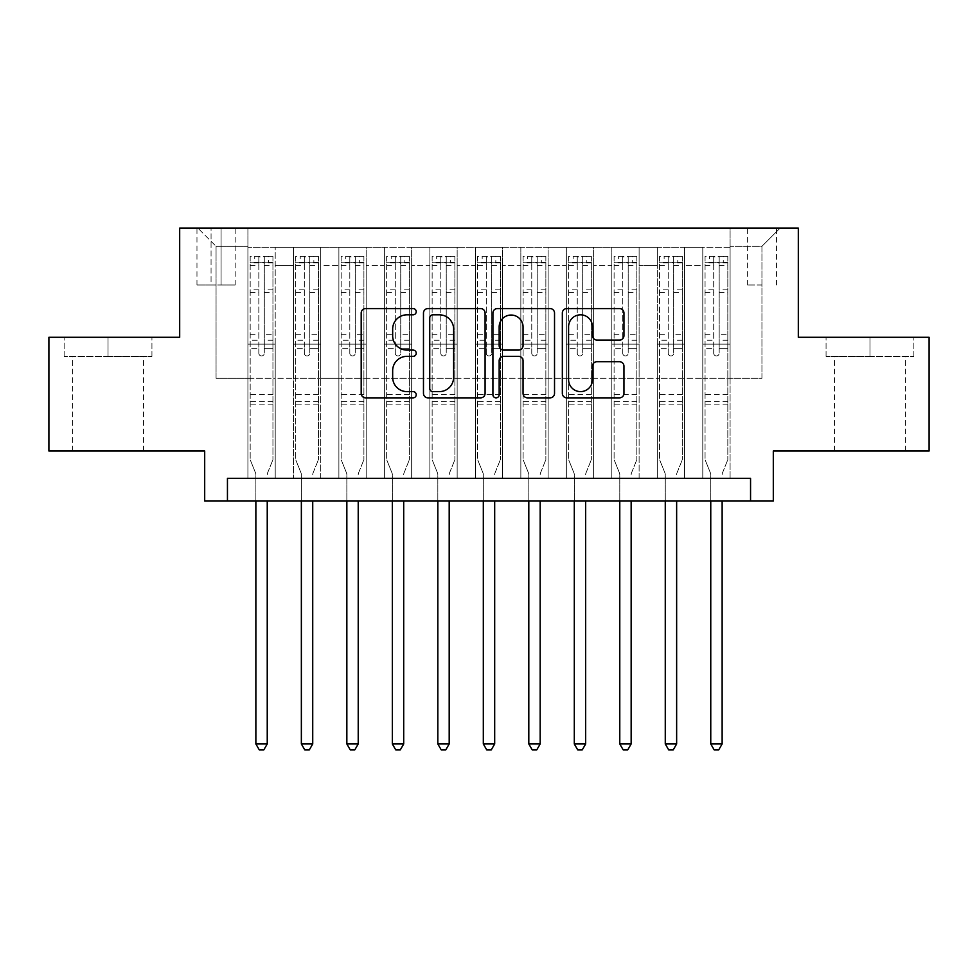 <?xml version="1.0" encoding="UTF-8"?>
<svg xmlns="http://www.w3.org/2000/svg" width="978" height="978" viewBox="0 0 978 978"><rect width="100%" height="100%" fill="white"/><g stroke="black" fill="none" stroke-linecap="round" stroke-linejoin="round"><path stroke-width="0.73" stroke-dasharray="4.89 3.67" d="M416.225 311.689A3.13 3.13 0 0 0 413.095 308.571L365.65 308.571A4.462 4.462 0 0 0 361.188 313.033L361.188 393.4A4.462 4.462 0 0 0 365.65 397.863L413.095 397.863A3.13 3.13 0 0 0 416.225 394.745A3.13 3.13 0 0 0 413.095 391.616L406.958 391.616A14.291 14.291 0 0 1 392.667 377.325L392.667 370.625A14.291 14.291 0 0 1 406.958 356.347L413.095 356.347A3.13 3.13 0 0 0 416.225 353.217A3.13 3.13 0 0 0 413.095 350.087L406.958 350.087A14.291 14.291 0 0 1 392.667 335.809L392.667 329.109A14.291 14.291 0 0 1 406.958 314.818L413.095 314.818A3.13 3.13 0 0 0 416.225 311.689M869.968 356.395L826.068 356.395L913.855 356.395L869.968 356.395L869.968 337.3L913.855 337.3L826.068 337.3L869.968 337.3L869.968 356.395M869.968 451.017L834.478 451.017L869.968 451.017M761.935 228.118L747.375 228.118L761.935 228.118M761.935 284.989L747.375 284.989L761.935 284.989M108.032 356.395L151.932 356.395L64.145 356.395L108.032 356.395L108.032 337.3L151.932 337.3L64.145 337.3L108.032 337.3L108.032 356.395M108.032 451.017L143.522 451.017L108.032 451.017M929.1 337.3L929.1 451.017L773.305 451.017L773.305 501.054L204.695 501.054L204.695 451.017L48.9 451.017L48.9 337.3L179.683 337.3L179.683 228.118L798.317 228.118L798.317 337.3L929.1 337.3M730.089 478.315L730.089 247.226L247.911 247.226L247.911 478.315L275.209 478.315L247.911 478.315L275.209 478.315L247.911 478.315L247.911 247.226L275.209 247.226L275.209 478.315L275.209 247.226L275.209 378.241L293.4 378.241L275.209 378.241L275.209 247.226L247.911 247.226L730.089 247.226L730.089 478.315L702.791 478.315L702.791 247.226L657.302 247.226L657.302 478.315L657.302 247.226L684.6 247.226L684.6 478.315L684.6 247.226L684.6 378.241L684.6 247.226L702.791 247.226L702.791 478.315L730.089 478.315L702.791 478.315L730.089 478.315L730.089 246.322L730.089 378.241L761.935 378.241L761.935 246.322L730.089 246.322L761.935 246.322L761.935 378.241L730.089 378.241L730.089 344.122L730.089 478.315M657.302 478.315L684.6 478.315L657.302 478.315L684.6 478.315L657.302 478.315L657.302 344.122L657.302 378.241L639.111 378.241L639.111 265.429L639.111 378.241L657.302 378.241L657.302 265.429L657.302 378.241L702.791 378.241L684.6 378.241L684.6 344.122L684.6 378.241L657.302 378.241L657.302 344.122L684.6 344.122L684.6 478.315L684.6 344.122L657.302 344.122L657.302 478.315M639.111 478.315L639.111 247.226L611.825 247.226L611.825 478.315L611.825 247.226L639.111 247.226L639.111 478.315L611.825 478.315L639.111 478.315L611.825 478.315L639.111 478.315L639.111 344.122L639.111 478.315M593.622 478.315L593.622 247.226L566.335 247.226L566.335 478.315L566.335 247.226L593.622 247.226L593.622 478.315L566.335 478.315L593.622 478.315L566.335 478.315L593.622 478.315L593.622 265.429L593.622 378.241L611.825 378.241L593.622 378.241L593.622 344.122L593.622 478.315M548.132 478.315L548.132 247.226L520.846 247.226L520.846 478.315L520.846 247.226L548.132 247.226L548.132 478.315L520.846 478.315L548.132 478.315L520.846 478.315L548.132 478.315L548.132 265.429L548.132 378.241L566.335 378.241L548.132 378.241L548.132 344.122L548.132 478.315M502.643 478.315L502.643 247.226L475.357 247.226L475.357 478.315L475.357 247.226L502.643 247.226L502.643 478.315L475.357 478.315L502.643 478.315L475.357 478.315L502.643 478.315L502.643 265.429L502.643 378.241L520.846 378.241L502.643 378.241L502.643 344.122L502.643 478.315M457.154 478.315L457.154 247.226L429.868 247.226L429.868 478.315L429.868 247.226L457.154 247.226L457.154 478.315L429.868 478.315L457.154 478.315L429.868 478.315L457.154 478.315L457.154 265.429L457.154 378.241L475.357 378.241L457.154 378.241L457.154 344.122L457.154 478.315M411.665 478.315L411.665 247.226L384.378 247.226L384.378 478.315L384.378 247.226L411.665 247.226L411.665 478.315L384.378 478.315L411.665 478.315L384.378 478.315L411.665 478.315L411.665 265.429L411.665 378.241L429.868 378.241L411.665 378.241L411.665 344.122L411.665 478.315M366.175 478.315L366.175 247.226L338.889 247.226L338.889 478.315L338.889 247.226L366.175 247.226L366.175 478.315L338.889 478.315L366.175 478.315L338.889 478.315L366.175 478.315L366.175 265.429L366.175 378.241L384.378 378.241L366.175 378.241L366.175 344.122L366.175 478.315M320.698 478.315L320.698 247.226L293.4 247.226L293.4 478.315L293.4 247.226L320.698 247.226L320.698 478.315L293.4 478.315L320.698 478.315L293.4 478.315L320.698 478.315L320.698 344.122L320.698 478.315M702.791 265.429L702.791 378.241L702.791 247.226L702.791 265.429L684.6 265.429L702.791 265.429M611.825 265.429L611.825 378.241L611.825 247.226L593.622 247.226L593.622 265.429L593.622 247.226L611.825 247.226L611.825 265.429L593.622 265.429L611.825 265.429M566.335 265.429L566.335 378.241L566.335 247.226L548.132 247.226L548.132 265.429L548.132 247.226L566.335 247.226L566.335 265.429L548.132 265.429L566.335 265.429M520.846 265.429L520.846 378.241L520.846 247.226L502.643 247.226L502.643 265.429L502.643 247.226L520.846 247.226L520.846 265.429L502.643 265.429L520.846 265.429M475.357 265.429L475.357 378.241L475.357 247.226L457.154 247.226L457.154 265.429L457.154 247.226L475.357 247.226L475.357 265.429L457.154 265.429L475.357 265.429M429.868 265.429L429.868 378.241L429.868 247.226L411.665 247.226L411.665 265.429L411.665 247.226L429.868 247.226L429.868 265.429L411.665 265.429L429.868 265.429M384.378 265.429L384.378 378.241L384.378 247.226L366.175 247.226L366.175 265.429L366.175 247.226L384.378 247.226L384.378 265.429L366.175 265.429L384.378 265.429M320.698 265.429L320.698 378.241L320.698 247.226L320.698 265.429L338.889 265.429L338.889 378.241L320.698 378.241L338.889 378.241L338.889 247.226L320.698 247.226L338.889 247.226L338.889 265.429L320.698 265.429M227.446 501.054L227.446 478.315L227.446 501.054L227.446 478.315L750.554 478.315L227.446 478.315L750.554 478.315L750.554 501.054M211.065 228.118L196.969 228.118L211.065 228.118L211.065 284.989L196.969 284.989L221.077 284.989L211.065 284.989L211.065 228.118M221.077 228.118L235.172 228.118L221.077 228.118L221.077 284.989L235.172 284.989L221.077 284.989L221.077 228.118M730.089 228.118L247.911 228.118L780.126 228.118L730.089 228.118L730.089 247.226L730.089 228.118M247.911 228.118L197.874 228.118L247.911 228.118L247.911 378.241L216.065 378.241L216.065 246.322L247.911 246.322L216.065 246.322L197.874 228.118L216.065 246.322L216.065 378.241L247.911 378.241L247.911 228.118M293.4 265.429L293.4 378.241L293.4 247.226L275.209 247.226L293.4 247.226L293.4 265.429L275.209 265.429L293.4 265.429M657.302 247.226L639.111 247.226L639.111 265.429L639.111 247.226L657.302 247.226L657.302 265.429L657.302 247.226M611.825 378.241L639.111 378.241L611.825 378.241L611.825 344.122L611.825 378.241M566.335 378.241L593.622 378.241L566.335 378.241L566.335 344.122L566.335 378.241M520.846 378.241L548.132 378.241L520.846 378.241L520.846 344.122L520.846 378.241M475.357 378.241L502.643 378.241L475.357 378.241L475.357 344.122L475.357 378.241M429.868 378.241L457.154 378.241L429.868 378.241L429.868 344.122L429.868 378.241M384.378 378.241L411.665 378.241L384.378 378.241L384.378 344.122L384.378 378.241M338.889 378.241L366.175 378.241L338.889 378.241L338.889 344.122L338.889 378.241M293.4 378.241L320.698 378.241L320.698 344.122L320.698 378.241L293.4 378.241L293.4 344.122L320.698 344.122L293.4 344.122L293.4 478.315L293.4 378.241M247.911 378.241L275.209 378.241L275.209 344.122L275.209 478.315L275.209 344.122L275.209 378.241L247.911 378.241L247.911 344.122L275.209 344.122L247.911 344.122L247.911 478.315L247.911 378.241M702.791 378.241L730.089 378.241L702.791 378.241L702.791 344.122L702.791 378.241M247.911 344.122L275.209 344.122L247.911 344.122M293.4 344.122L320.698 344.122L293.4 344.122M338.889 344.122L366.175 344.122L338.889 344.122L338.889 478.315L338.889 344.122L366.175 344.122L338.889 344.122M384.378 344.122L411.665 344.122L384.378 344.122L384.378 478.315L384.378 344.122L411.665 344.122L384.378 344.122M429.868 344.122L457.154 344.122L429.868 344.122L429.868 478.315L429.868 344.122L457.154 344.122L429.868 344.122M475.357 344.122L502.643 344.122L475.357 344.122L475.357 478.315L475.357 344.122L502.643 344.122L475.357 344.122M520.846 344.122L548.132 344.122L520.846 344.122L520.846 478.315L520.846 344.122L548.132 344.122L520.846 344.122M566.335 344.122L593.622 344.122L566.335 344.122L566.335 478.315L566.335 344.122L593.622 344.122L566.335 344.122M611.825 344.122L639.111 344.122L611.825 344.122L611.825 478.315L611.825 344.122L639.111 344.122L611.825 344.122M657.302 344.122L684.6 344.122L657.302 344.122M702.791 344.122L730.089 344.122L702.791 344.122L702.791 478.315L702.791 344.122L730.089 344.122L702.791 344.122M780.126 228.118L761.935 246.322L780.126 228.118M64.145 356.395L64.145 337.3L64.145 356.395M151.932 356.395L151.932 337.3L151.932 356.395M913.855 356.395L913.855 337.3L913.855 356.395M826.068 356.395L826.068 337.3L826.068 356.395M485.088 393.4L485.088 313.033A4.462 4.462 0 0 0 480.626 308.571L427.936 308.571A4.462 4.462 0 0 0 423.474 313.033L423.474 393.4A4.462 4.462 0 0 0 427.936 397.863L480.626 397.863A4.462 4.462 0 0 0 485.088 393.4M432.851 314.818A3.13 3.13 0 0 0 429.733 317.948L429.733 388.486A3.13 3.13 0 0 0 432.851 391.616L439.33 391.616A14.291 14.291 0 0 0 453.621 377.325L453.621 329.109A14.291 14.291 0 0 0 439.33 314.818L432.851 314.818M497.374 308.571L550.064 308.571A4.462 4.462 0 0 1 554.526 313.033L554.526 393.4A4.462 4.462 0 0 1 550.064 397.863L527.509 397.863A4.462 4.462 0 0 1 523.047 393.4L523.047 360.809A4.462 4.462 0 0 0 518.584 356.347L503.621 356.347A4.462 4.462 0 0 0 499.159 360.809L499.159 394.745A3.13 3.13 0 0 1 496.029 397.863A3.13 3.13 0 0 1 492.912 394.745L492.912 313.033A4.462 4.462 0 0 1 497.374 308.571M523.047 326.982A11.944 11.944 0 0 0 511.103 315.038A11.944 11.944 0 0 0 499.159 326.982L499.159 345.625A4.462 4.462 0 0 0 503.621 350.087L518.584 350.087A4.462 4.462 0 0 0 523.047 345.625L523.047 326.982M596.947 340.051L619.49 340.051A4.462 4.462 0 0 0 623.952 335.576L623.952 313.033A4.462 4.462 0 0 0 619.49 308.571L566.8 308.571A4.462 4.462 0 0 0 562.338 313.033L562.338 393.4A4.462 4.462 0 0 0 566.8 397.863L619.49 397.863A4.462 4.462 0 0 0 623.952 393.4L623.952 366.163A4.462 4.462 0 0 0 619.49 361.701L596.947 361.701A4.462 4.462 0 0 0 592.472 366.163L592.472 379.672A11.944 11.944 0 0 1 580.529 391.616A11.944 11.944 0 0 1 568.585 379.672L568.585 326.762A11.944 11.944 0 0 1 580.529 314.818A11.944 11.944 0 0 1 592.472 326.762L592.472 335.576A4.462 4.462 0 0 0 596.947 340.051M258.828 353.217A2.726 2.726 0 0 0 261.554 355.943A2.726 2.726 0 0 1 258.828 353.217L258.828 348.657L258.828 353.217M272.813 256.322L268.375 256.322L268.375 262.238L272.935 262.251L272.935 256.334L250.185 256.334L250.185 459.66L250.185 348.657L258.828 348.657L258.828 340.246L250.185 340.246M250.185 256.334L250.185 348.657L258.828 348.657L258.828 263.437C260.649 261.847 262.459 261.847 264.292 263.437L264.292 334.329L272.935 334.329L272.935 459.66L272.935 348.657L264.292 348.657L264.292 353.217A2.726 2.726 0 0 1 261.554 355.943A2.726 2.726 0 0 0 264.292 353.217L264.292 334.329M272.935 262.251L272.935 334.329M272.935 256.334L272.935 348.657L264.292 348.657L264.292 256.884L258.828 256.884L258.828 340.246M268.375 256.322L250.295 256.322M268.375 262.238L254.732 262.238L254.732 256.322M250.185 262.251L272.813 262.238M250.295 262.238L254.732 262.238M267.569 472.973L272.935 459.66L267.569 472.973A4.548 4.548 0 0 0 267.238 474.672A4.548 4.548 0 0 1 267.569 472.973M255.869 501.054L255.869 474.672A4.548 4.548 0 0 0 255.539 472.973L250.185 459.66L255.539 472.973A4.548 4.548 0 0 1 255.869 474.672L255.869 743.965L267.238 743.965L267.238 501.054M272.935 404.159L250.185 404.159M255.869 743.965L259.28 749.881L263.828 749.881L267.238 743.965M258.828 263.437L258.828 256.884M264.292 263.437L264.292 256.884M304.317 353.217A2.726 2.726 0 0 0 307.043 355.943A2.726 2.726 0 0 1 304.317 353.217L304.317 348.657L304.317 353.217M318.302 256.322L313.865 256.322L313.865 262.238L318.425 262.251L318.425 256.334L295.674 256.334L295.674 459.66L295.674 348.657L304.317 348.657L304.317 340.246L295.674 340.246M295.674 256.334L295.674 348.657L304.317 348.657L304.317 263.437C306.138 261.847 307.948 261.847 309.781 263.437L309.781 334.329L318.425 334.329L318.425 459.66L318.425 348.657L309.781 348.657L309.781 353.217A2.726 2.726 0 0 1 307.043 355.943A2.726 2.726 0 0 0 309.781 353.217L309.781 334.329M318.425 262.251L318.425 334.329M318.425 256.334L318.425 348.657L309.781 348.657L309.781 256.884L304.317 256.884L304.317 340.246M313.865 256.322L295.784 256.322M313.865 262.238L300.222 262.238L300.222 256.322M295.674 262.251L318.302 262.238M295.784 262.238L300.222 262.238M313.058 472.973L318.425 459.66L313.058 472.973A4.548 4.548 0 0 0 312.728 474.672A4.548 4.548 0 0 1 313.058 472.973M301.358 501.054L301.358 474.672A4.548 4.548 0 0 0 301.028 472.973L295.674 459.66L301.028 472.973A4.548 4.548 0 0 1 301.358 474.672L301.358 743.965L312.728 743.965L312.728 501.054M318.425 404.159L295.674 404.159M301.358 743.965L304.769 749.881L309.317 749.881L312.728 743.965M304.317 263.437L304.317 256.884M309.781 263.437L309.781 256.884M349.806 353.217A2.726 2.726 0 0 0 352.532 355.943A2.726 2.726 0 0 1 349.806 353.217L349.806 348.657L349.806 353.217M363.792 256.322L359.354 256.322L359.354 262.238L363.902 262.251L363.902 256.334L341.163 256.334L341.163 459.66L341.163 348.657L349.806 348.657L349.806 340.246L341.163 340.246M341.163 256.334L341.163 348.657L349.806 348.657L349.806 263.437C351.615 261.847 353.437 261.847 355.259 263.437L355.259 334.329L363.902 334.329L363.902 459.66L363.902 348.657L355.259 348.657L355.259 353.217A2.726 2.726 0 0 1 352.532 355.943A2.726 2.726 0 0 0 355.259 353.217L355.259 334.329M363.902 262.251L363.902 334.329M363.902 256.334L363.902 348.657L355.259 348.657L355.259 256.884L349.806 256.884L349.806 340.246M359.354 256.322L341.273 256.322M359.354 262.238L345.711 262.238L345.711 256.322M341.163 262.251L363.792 262.238M341.273 262.238L345.711 262.238M358.547 472.973L363.902 459.66L358.547 472.973A4.548 4.548 0 0 0 358.217 474.672A4.548 4.548 0 0 1 358.547 472.973M346.848 501.054L346.848 474.672A4.548 4.548 0 0 0 346.518 472.973L341.163 459.66L346.518 472.973A4.548 4.548 0 0 1 346.848 474.672L346.848 743.965L358.217 743.965L358.217 501.054M363.902 404.159L341.163 404.159M346.848 743.965L350.258 749.881L354.806 749.881L358.217 743.965M349.806 263.437L349.806 256.884M355.259 263.437L355.259 256.884M395.295 353.217A2.726 2.726 0 0 0 398.022 355.943A2.726 2.726 0 0 1 395.295 353.217L395.295 348.657L395.295 353.217M409.281 256.322L404.843 256.322L404.843 262.238L409.391 262.251L409.391 256.334L386.652 256.334L386.652 459.66L386.652 348.657L395.295 348.657L395.295 340.246L386.652 340.246M386.652 256.334L386.652 348.657L395.295 348.657L395.295 263.437C397.105 261.847 398.926 261.847 400.748 263.437L400.748 334.329L409.391 334.329L409.391 459.66L409.391 348.657L400.748 348.657L400.748 353.217A2.726 2.726 0 0 1 398.022 355.943A2.726 2.726 0 0 0 400.748 353.217L400.748 334.329M409.391 262.251L409.391 334.329M409.391 256.334L409.391 348.657L400.748 348.657L400.748 256.884L395.295 256.884L395.295 340.246M404.843 256.322L386.762 256.322M404.843 262.238L391.2 262.238L391.2 256.322M386.652 262.251L409.281 262.238M386.762 262.238L391.2 262.238M404.036 472.973L409.391 459.66L404.036 472.973A4.548 4.548 0 0 0 403.706 474.672A4.548 4.548 0 0 1 404.036 472.973M392.337 501.054L392.337 474.672A4.548 4.548 0 0 0 392.007 472.973L386.652 459.66L392.007 472.973A4.548 4.548 0 0 1 392.337 474.672L392.337 743.965L403.706 743.965L403.706 501.054M409.391 404.159L386.652 404.159M392.337 743.965L395.748 749.881L400.295 749.881L403.706 743.965M395.295 263.437L395.295 256.884M400.748 263.437L400.748 256.884M440.785 353.217A2.726 2.726 0 0 0 443.511 355.943A2.726 2.726 0 0 1 440.785 353.217L440.785 348.657L440.785 353.217M454.77 256.322L450.332 256.322L450.332 262.238L454.88 262.251L454.88 256.334L432.142 256.334L432.142 459.66L432.142 348.657L440.785 348.657L440.785 340.246L432.142 340.246M432.142 256.334L432.142 348.657L440.785 348.657L440.785 263.437C442.594 261.847 444.415 261.847 446.237 263.437L446.237 334.329L454.88 334.329L454.88 459.66L454.88 348.657L446.237 348.657L446.237 353.217A2.726 2.726 0 0 1 443.511 355.943A2.726 2.726 0 0 0 446.237 353.217L446.237 334.329M454.88 262.251L454.88 334.329M454.88 256.334L454.88 348.657L446.237 348.657L446.237 256.884L440.785 256.884L440.785 340.246M450.332 256.322L432.252 256.322M450.332 262.238L436.689 262.238L436.689 256.322M432.142 262.251L454.77 262.238M432.252 262.238L436.689 262.238M449.525 472.973L454.88 459.66L449.525 472.973A4.548 4.548 0 0 0 449.195 474.672A4.548 4.548 0 0 1 449.525 472.973M437.826 501.054L437.826 474.672A4.548 4.548 0 0 0 437.496 472.973L432.142 459.66L437.496 472.973A4.548 4.548 0 0 1 437.826 474.672L437.826 743.965L449.195 743.965L449.195 501.054M454.88 404.159L432.142 404.159M437.826 743.965L441.237 749.881L445.785 749.881L449.195 743.965M440.785 263.437L440.785 256.884M446.237 263.437L446.237 256.884M486.274 353.217A2.726 2.726 0 0 0 489 355.943A2.726 2.726 0 0 1 486.274 353.217L486.274 348.657L486.274 353.217M500.259 256.322L495.822 256.322L495.822 262.238L500.369 262.251L500.369 256.334L477.631 256.334L477.631 459.66L477.631 348.657L486.274 348.657L486.274 340.246L477.631 340.246M477.631 256.334L477.631 348.657L486.274 348.657L486.274 263.437C488.083 261.847 489.905 261.847 491.726 263.437L491.726 334.329L500.369 334.329L500.369 459.66L500.369 348.657L491.726 348.657L491.726 353.217A2.726 2.726 0 0 1 489 355.943A2.726 2.726 0 0 0 491.726 353.217L491.726 334.329M500.369 262.251L500.369 334.329M500.369 256.334L500.369 348.657L491.726 348.657L491.726 256.884L486.274 256.884L486.274 340.246M495.822 256.322L477.741 256.322M495.822 262.238L482.178 262.238L482.178 256.322M477.631 262.251L500.259 262.238M477.741 262.238L482.178 262.238M495.015 472.973L500.369 459.66L495.015 472.973A4.548 4.548 0 0 0 494.685 474.672A4.548 4.548 0 0 1 495.015 472.973M483.315 501.054L483.315 474.672A4.548 4.548 0 0 0 482.985 472.973L477.631 459.66L482.985 472.973A4.548 4.548 0 0 1 483.315 474.672L483.315 743.965L494.685 743.965L494.685 501.054M500.369 404.159L477.631 404.159M483.315 743.965L486.726 749.881L491.274 749.881L494.685 743.965M486.274 263.437L486.274 256.884M491.726 263.437L491.726 256.884M531.763 353.217A2.726 2.726 0 0 0 534.489 355.943A2.726 2.726 0 0 1 531.763 353.217L531.763 348.657L531.763 353.217M545.748 256.322L541.311 256.322L541.311 262.238L545.858 262.251L545.858 256.334L523.12 256.334L523.12 459.66L523.12 348.657L531.763 348.657L531.763 340.246L523.12 340.246M523.12 256.334L523.12 348.657L531.763 348.657L531.763 263.437C533.572 261.847 535.394 261.847 537.215 263.437L537.215 334.329L545.858 334.329L545.858 459.66L545.858 348.657L537.215 348.657L537.215 353.217A2.726 2.726 0 0 1 534.489 355.943A2.726 2.726 0 0 0 537.215 353.217L537.215 334.329M545.858 262.251L545.858 334.329M545.858 256.334L545.858 348.657L537.215 348.657L537.215 256.884L531.763 256.884L531.763 340.246M541.311 256.322L523.23 256.322M541.311 262.238L527.668 262.238L527.668 256.322M523.12 262.251L545.748 262.238M523.23 262.238L527.668 262.238M540.504 472.973L545.858 459.66L540.504 472.973A4.548 4.548 0 0 0 540.174 474.672A4.548 4.548 0 0 1 540.504 472.973M528.805 501.054L528.805 474.672A4.548 4.548 0 0 0 528.475 472.973L523.12 459.66L528.475 472.973A4.548 4.548 0 0 1 528.805 474.672L528.805 743.965L540.174 743.965L540.174 501.054M545.858 404.159L523.12 404.159M528.805 743.965L532.215 749.881L536.763 749.881L540.174 743.965M531.763 263.437L531.763 256.884M537.215 263.437L537.215 256.884M577.252 353.217A2.726 2.726 0 0 0 579.978 355.943A2.726 2.726 0 0 1 577.252 353.217L577.252 348.657L577.252 353.217M591.238 256.322L586.8 256.322L586.8 262.238L591.348 262.251L591.348 256.334L568.609 256.334L568.609 459.66L568.609 348.657L577.252 348.657L577.252 340.246L568.609 340.246M568.609 256.334L568.609 348.657L577.252 348.657L577.252 263.437C579.062 261.847 580.883 261.847 582.705 263.437L582.705 334.329L591.348 334.329L591.348 459.66L591.348 348.657L582.705 348.657L582.705 353.217A2.726 2.726 0 0 1 579.978 355.943A2.726 2.726 0 0 0 582.705 353.217L582.705 334.329M591.348 262.251L591.348 334.329M591.348 256.334L591.348 348.657L582.705 348.657L582.705 256.884L577.252 256.884L577.252 340.246M586.8 256.322L568.719 256.322M586.8 262.238L573.157 262.238L573.157 256.322M568.609 262.251L591.238 262.238M568.719 262.238L573.157 262.238M585.993 472.973L591.348 459.66L585.993 472.973A4.548 4.548 0 0 0 585.663 474.672A4.548 4.548 0 0 1 585.993 472.973M574.294 501.054L574.294 474.672A4.548 4.548 0 0 0 573.964 472.973L568.609 459.66L573.964 472.973A4.548 4.548 0 0 1 574.294 474.672L574.294 743.965L585.663 743.965L585.663 501.054M591.348 404.159L568.609 404.159M574.294 743.965L577.705 749.881L582.252 749.881L585.663 743.965M577.252 263.437L577.252 256.884M582.705 263.437L582.705 256.884M622.741 353.217A2.726 2.726 0 0 0 625.468 355.943A2.726 2.726 0 0 1 622.741 353.217L622.741 348.657L622.741 353.217M636.727 256.322L632.289 256.322L632.289 262.238L636.837 262.251L636.837 256.334L614.098 256.334L614.098 459.66L614.098 348.657L622.741 348.657L622.741 340.246L614.098 340.246M614.098 256.334L614.098 348.657L622.741 348.657L622.741 263.437C624.551 261.847 626.372 261.847 628.194 263.437L628.194 334.329L636.837 334.329L636.837 459.66L636.837 348.657L628.194 348.657L628.194 353.217A2.726 2.726 0 0 1 625.468 355.943A2.726 2.726 0 0 0 628.194 353.217L628.194 334.329M636.837 262.251L636.837 334.329M636.837 256.334L636.837 348.657L628.194 348.657L628.194 256.884L622.741 256.884L622.741 340.246M632.289 256.322L614.208 256.322M632.289 262.238L618.646 262.238L618.646 256.322M614.098 262.251L636.727 262.238M614.208 262.238L618.646 262.238M631.482 472.973L636.837 459.66L631.482 472.973A4.548 4.548 0 0 0 631.152 474.672A4.548 4.548 0 0 1 631.482 472.973M619.783 501.054L619.783 474.672A4.548 4.548 0 0 0 619.453 472.973L614.098 459.66L619.453 472.973A4.548 4.548 0 0 1 619.783 474.672L619.783 743.965L631.152 743.965L631.152 501.054M636.837 404.159L614.098 404.159M619.783 743.965L623.194 749.881L627.742 749.881L631.152 743.965M622.741 263.437L622.741 256.884M628.194 263.437L628.194 256.884M668.218 353.217A2.726 2.726 0 0 0 670.957 355.943A2.726 2.726 0 0 1 668.218 353.217L668.218 348.657L668.218 353.217M682.216 256.322L677.778 256.322L677.778 262.238L682.326 262.251L682.326 256.334L659.575 256.334L659.575 459.66L659.575 348.657L668.218 348.657L668.218 340.246L659.575 340.246M659.575 256.334L659.575 348.657L668.218 348.657L668.218 263.437C670.04 261.847 671.862 261.847 673.683 263.437L673.683 334.329L682.326 334.329L682.326 459.66L682.326 348.657L673.683 348.657L673.683 353.217A2.726 2.726 0 0 1 670.957 355.943A2.726 2.726 0 0 0 673.683 353.217L673.683 334.329M682.326 262.251L682.326 334.329M682.326 256.334L682.326 348.657L673.683 348.657L673.683 256.884L668.218 256.884L668.218 340.246M677.778 256.322L659.698 256.322M677.778 262.238L664.135 262.238L664.135 256.322M659.575 262.251L682.216 262.238M659.698 262.238L664.135 262.238M676.972 472.973L682.326 459.66L676.972 472.973A4.548 4.548 0 0 0 676.642 474.672A4.548 4.548 0 0 1 676.972 472.973M665.272 501.054L665.272 474.672A4.548 4.548 0 0 0 664.942 472.973L659.575 459.66L664.942 472.973A4.548 4.548 0 0 1 665.272 474.672L665.272 743.965L676.642 743.965L676.642 501.054M682.326 404.159L659.575 404.159M665.272 743.965L668.683 749.881L673.231 749.881L676.642 743.965M668.218 263.437L668.218 256.884M673.683 263.437L673.683 256.884M713.708 353.217A2.726 2.726 0 0 0 716.446 355.943A2.726 2.726 0 0 1 713.708 353.217L713.708 348.657L713.708 353.217M727.705 256.322L723.268 256.322L723.268 262.238L727.815 262.251L727.815 256.334L705.065 256.334L705.065 459.66L705.065 348.657L713.708 348.657L713.708 340.246L705.065 340.246M705.065 256.334L705.065 348.657L713.708 348.657L713.708 263.437C715.529 261.847 717.351 261.847 719.172 263.437L719.172 334.329L727.815 334.329L727.815 459.66L727.815 348.657L719.172 348.657L719.172 353.217A2.726 2.726 0 0 1 716.446 355.943A2.726 2.726 0 0 0 719.172 353.217L719.172 334.329M727.815 262.251L727.815 334.329M727.815 256.334L727.815 348.657L719.172 348.657L719.172 256.884L713.708 256.884L713.708 340.246M723.268 256.322L705.187 256.322M723.268 262.238L709.625 262.238L709.625 256.322M705.065 262.251L727.705 262.238M705.187 262.238L709.625 262.238M722.461 472.973L727.815 459.66L722.461 472.973A4.548 4.548 0 0 0 722.131 474.672A4.548 4.548 0 0 1 722.461 472.973M710.761 501.054L710.761 474.672A4.548 4.548 0 0 0 710.431 472.973L705.065 459.66L710.431 472.973A4.548 4.548 0 0 1 710.761 474.672L710.761 743.965L722.131 743.965L722.131 501.054M727.815 404.159L705.065 404.159M710.761 743.965L714.172 749.881L718.72 749.881L722.131 743.965M713.708 263.437L713.708 256.884M719.172 263.437L719.172 256.884M657.302 265.429L639.111 265.429L657.302 265.429M272.935 394.611L250.185 394.611M272.935 340.246L264.292 340.246M250.185 334.329L258.828 334.329M258.828 289.818L250.185 289.818M272.935 289.818L264.292 289.818M250.185 292.471L258.828 292.471M264.292 292.471L272.935 292.471M258.828 262.972L250.185 262.972M250.185 265.625L258.828 265.625M272.935 262.972L264.292 262.972M264.292 265.625L272.935 265.625M272.935 401.603L250.185 401.603M318.425 394.611L295.674 394.611M318.425 340.246L309.781 340.246M295.674 334.329L304.317 334.329M304.317 289.818L295.674 289.818M318.425 289.818L309.781 289.818M295.674 292.471L304.317 292.471M309.781 292.471L318.425 292.471M304.317 262.972L295.674 262.972M295.674 265.625L304.317 265.625M318.425 262.972L309.781 262.972M309.781 265.625L318.425 265.625M318.425 401.603L295.674 401.603M363.902 394.611L341.163 394.611M363.902 340.246L355.259 340.246M341.163 334.329L349.806 334.329M349.806 289.818L341.163 289.818M363.902 289.818L355.259 289.818M341.163 292.471L349.806 292.471M355.259 292.471L363.902 292.471M349.806 262.972L341.163 262.972M341.163 265.625L349.806 265.625M363.902 262.972L355.259 262.972M355.259 265.625L363.902 265.625M363.902 401.603L341.163 401.603M409.391 394.611L386.652 394.611M409.391 340.246L400.748 340.246M386.652 334.329L395.295 334.329M395.295 289.818L386.652 289.818M409.391 289.818L400.748 289.818M386.652 292.471L395.295 292.471M400.748 292.471L409.391 292.471M395.295 262.972L386.652 262.972M386.652 265.625L395.295 265.625M409.391 262.972L400.748 262.972M400.748 265.625L409.391 265.625M409.391 401.603L386.652 401.603M454.88 394.611L432.142 394.611M454.88 340.246L446.237 340.246M432.142 334.329L440.785 334.329M440.785 289.818L432.142 289.818M454.88 289.818L446.237 289.818M432.142 292.471L440.785 292.471M446.237 292.471L454.88 292.471M440.785 262.972L432.142 262.972M432.142 265.625L440.785 265.625M454.88 262.972L446.237 262.972M446.237 265.625L454.88 265.625M454.88 401.603L432.142 401.603M500.369 394.611L477.631 394.611M500.369 340.246L491.726 340.246M477.631 334.329L486.274 334.329M486.274 289.818L477.631 289.818M500.369 289.818L491.726 289.818M477.631 292.471L486.274 292.471M491.726 292.471L500.369 292.471M486.274 262.972L477.631 262.972M477.631 265.625L486.274 265.625M500.369 262.972L491.726 262.972M491.726 265.625L500.369 265.625M500.369 401.603L477.631 401.603M545.858 394.611L523.12 394.611M545.858 340.246L537.215 340.246M523.12 334.329L531.763 334.329M531.763 289.818L523.12 289.818M545.858 289.818L537.215 289.818M523.12 292.471L531.763 292.471M537.215 292.471L545.858 292.471M531.763 262.972L523.12 262.972M523.12 265.625L531.763 265.625M545.858 262.972L537.215 262.972M537.215 265.625L545.858 265.625M545.858 401.603L523.12 401.603M591.348 394.611L568.609 394.611M591.348 340.246L582.705 340.246M568.609 334.329L577.252 334.329M577.252 289.818L568.609 289.818M591.348 289.818L582.705 289.818M568.609 292.471L577.252 292.471M582.705 292.471L591.348 292.471M577.252 262.972L568.609 262.972M568.609 265.625L577.252 265.625M591.348 262.972L582.705 262.972M582.705 265.625L591.348 265.625M591.348 401.603L568.609 401.603M636.837 394.611L614.098 394.611M636.837 340.246L628.194 340.246M614.098 334.329L622.741 334.329M622.741 289.818L614.098 289.818M636.837 289.818L628.194 289.818M614.098 292.471L622.741 292.471M628.194 292.471L636.837 292.471M622.741 262.972L614.098 262.972M614.098 265.625L622.741 265.625M636.837 262.972L628.194 262.972M628.194 265.625L636.837 265.625M636.837 401.603L614.098 401.603M682.326 394.611L659.575 394.611M682.326 340.246L673.683 340.246M659.575 334.329L668.218 334.329M668.218 289.818L659.575 289.818M682.326 289.818L673.683 289.818M659.575 292.471L668.218 292.471M673.683 292.471L682.326 292.471M668.218 262.972L659.575 262.972M659.575 265.625L668.218 265.625M682.326 262.972L673.683 262.972M673.683 265.625L682.326 265.625M682.326 401.603L659.575 401.603M727.815 394.611L705.065 394.611M727.815 340.246L719.172 340.246M705.065 334.329L713.708 334.329M713.708 289.818L705.065 289.818M727.815 289.818L719.172 289.818M705.065 292.471L713.708 292.471M719.172 292.471L727.815 292.471M713.708 262.972L705.065 262.972M705.065 265.625L713.708 265.625M727.815 262.972L719.172 262.972M719.172 265.625L727.815 265.625M727.815 401.603L705.065 401.603M834.478 451.017L834.478 356.395M747.375 284.989L747.375 228.118M72.555 451.017L72.555 356.395M143.522 451.017L143.522 356.395M196.969 284.989L196.969 228.118M235.172 284.989L235.172 228.118M776.483 284.989L776.483 228.118M905.445 451.017L905.445 356.395"/><path stroke-width="1.47" d="M416.225 311.689A3.13 3.13 0 0 0 413.095 308.571L365.65 308.571A4.462 4.462 0 0 0 361.188 313.033L361.188 393.4A4.462 4.462 0 0 0 365.65 397.863L413.095 397.863A3.13 3.13 0 0 0 416.225 394.745A3.13 3.13 0 0 0 413.095 391.616L406.958 391.616A14.291 14.291 0 0 1 392.667 377.325L392.667 370.625A14.291 14.291 0 0 1 406.958 356.347L413.095 356.347A3.13 3.13 0 0 0 416.225 353.217A3.13 3.13 0 0 0 413.095 350.087L406.958 350.087A14.291 14.291 0 0 1 392.667 335.809L392.667 329.109A14.291 14.291 0 0 1 406.958 314.818L413.095 314.818A3.13 3.13 0 0 0 416.225 311.689M619.49 340.051A4.462 4.462 0 0 0 623.952 335.576L623.952 313.033A4.462 4.462 0 0 0 619.49 308.571L566.8 308.571A4.462 4.462 0 0 0 562.338 313.033L562.338 393.4A4.462 4.462 0 0 0 566.8 397.863L619.49 397.863A4.462 4.462 0 0 0 623.952 393.4L623.952 366.163A4.462 4.462 0 0 0 619.49 361.701L596.947 361.701A4.462 4.462 0 0 0 592.472 366.163L592.472 379.672A11.944 11.944 0 0 1 580.529 391.616A11.944 11.944 0 0 1 568.585 379.672L568.585 326.762A11.944 11.944 0 0 1 580.529 314.818A11.944 11.944 0 0 1 592.472 326.762L592.472 335.576A4.462 4.462 0 0 0 596.947 340.051L619.49 340.051M750.554 501.054L773.305 501.054L773.305 451.017L929.1 451.017L929.1 337.3L798.317 337.3L798.317 228.118L179.683 228.118L179.683 337.3L48.9 337.3L48.9 451.017L204.695 451.017L204.695 501.054L750.554 501.054L750.554 478.315L227.446 478.315L227.446 501.054M485.088 313.033A4.462 4.462 0 0 0 480.626 308.571L427.936 308.571A4.462 4.462 0 0 0 423.474 313.033L423.474 393.4A4.462 4.462 0 0 0 427.936 397.863L480.626 397.863A4.462 4.462 0 0 0 485.088 393.4L485.088 313.033M497.374 308.571L550.064 308.571A4.462 4.462 0 0 1 554.526 313.033L554.526 393.4A4.462 4.462 0 0 1 550.064 397.863L527.509 397.863A4.462 4.462 0 0 1 523.047 393.4L523.047 360.809A4.462 4.462 0 0 0 518.584 356.347L503.621 356.347A4.462 4.462 0 0 0 499.159 360.809L499.159 394.745A3.13 3.13 0 0 1 496.029 397.863A3.13 3.13 0 0 1 492.912 394.745L492.912 313.033A4.462 4.462 0 0 1 497.374 308.571M432.851 314.818A3.13 3.13 0 0 0 429.733 317.948L429.733 388.486A3.13 3.13 0 0 0 432.851 391.616L439.33 391.616A14.291 14.291 0 0 0 453.621 377.325L453.621 329.109A14.291 14.291 0 0 0 439.33 314.818L432.851 314.818M523.047 326.982A11.944 11.944 0 0 0 511.103 315.038A11.944 11.944 0 0 0 499.159 326.982L499.159 345.625A4.462 4.462 0 0 0 503.621 350.087L518.584 350.087A4.462 4.462 0 0 0 523.047 345.625L523.047 326.982M255.869 501.054L255.869 743.965L267.238 743.965L267.238 501.054M267.238 743.965L263.828 749.881L259.28 749.881L255.869 743.965M301.358 501.054L301.358 743.965L312.728 743.965L312.728 501.054M312.728 743.965L309.317 749.881L304.769 749.881L301.358 743.965M346.848 501.054L346.848 743.965L358.217 743.965L358.217 501.054M358.217 743.965L354.806 749.881L350.258 749.881L346.848 743.965M392.337 501.054L392.337 743.965L403.706 743.965L403.706 501.054M403.706 743.965L400.295 749.881L395.748 749.881L392.337 743.965M437.826 501.054L437.826 743.965L449.195 743.965L449.195 501.054M449.195 743.965L445.785 749.881L441.237 749.881L437.826 743.965M483.315 501.054L483.315 743.965L494.685 743.965L494.685 501.054M494.685 743.965L491.274 749.881L486.726 749.881L483.315 743.965M528.805 501.054L528.805 743.965L540.174 743.965L540.174 501.054M540.174 743.965L536.763 749.881L532.215 749.881L528.805 743.965M574.294 501.054L574.294 743.965L585.663 743.965L585.663 501.054M585.663 743.965L582.252 749.881L577.705 749.881L574.294 743.965M619.783 501.054L619.783 743.965L631.152 743.965L631.152 501.054M631.152 743.965L627.742 749.881L623.194 749.881L619.783 743.965M665.272 501.054L665.272 743.965L676.642 743.965L676.642 501.054M676.642 743.965L673.231 749.881L668.683 749.881L665.272 743.965M710.761 501.054L710.761 743.965L722.131 743.965L722.131 501.054M722.131 743.965L718.72 749.881L714.172 749.881L710.761 743.965"/></g></svg>
